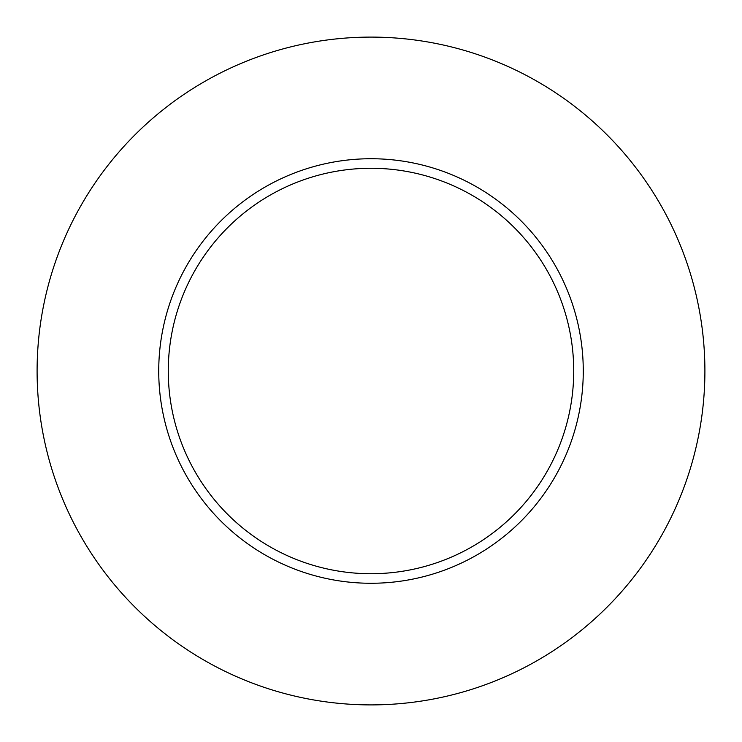 <?xml version="1.0" encoding="UTF-8"?>
<svg xmlns="http://www.w3.org/2000/svg" width="742" height="742" viewBox="0 0 742 742"><rect width="100%" height="100%" fill="white"/><g stroke="black" fill="none" stroke-linecap="round" stroke-linejoin="round"><path stroke-width="1.11" d="M573.724 371A202.724 202.724 0 0 0 371 168.276A202.724 202.724 0 0 0 168.276 371A202.724 202.724 0 0 0 371 573.724A202.724 202.724 0 0 0 573.724 371M704.9 371A333.9 333.9 0 0 0 371 37.1A333.9 333.9 0 0 0 37.1 371A333.9 333.9 0 0 0 371 704.9A333.9 333.9 0 0 0 704.9 371M583.268 371A212.268 212.268 0 0 1 371 583.268A212.268 212.268 0 0 1 158.732 371A212.268 212.268 0 0 1 371 158.732A212.268 212.268 0 0 1 583.268 371"/></g></svg>
